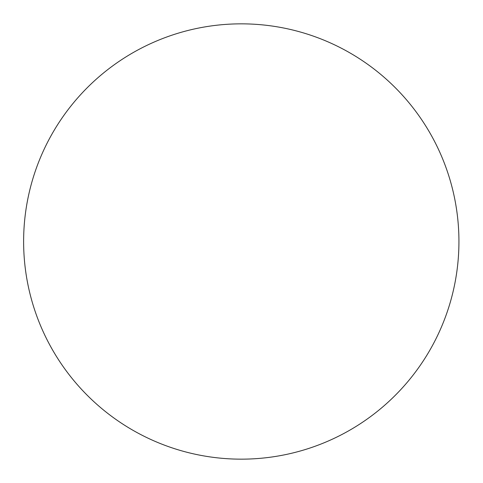 <?xml version="1.0" encoding="UTF-8"?>
<svg xmlns="http://www.w3.org/2000/svg" width="483" height="483" viewBox="0 0 483 483"><rect width="100%" height="100%" fill="white"/><g stroke="black" fill="none" stroke-linecap="round" stroke-linejoin="round"><path stroke-width="0.72" d="M229.697 458.85A217.658 217.658 0 0 0 458.627 253.08A217.658 217.658 0 0 0 47.062 143.24A217.658 217.658 0 0 0 229.697 458.85"/></g></svg>
